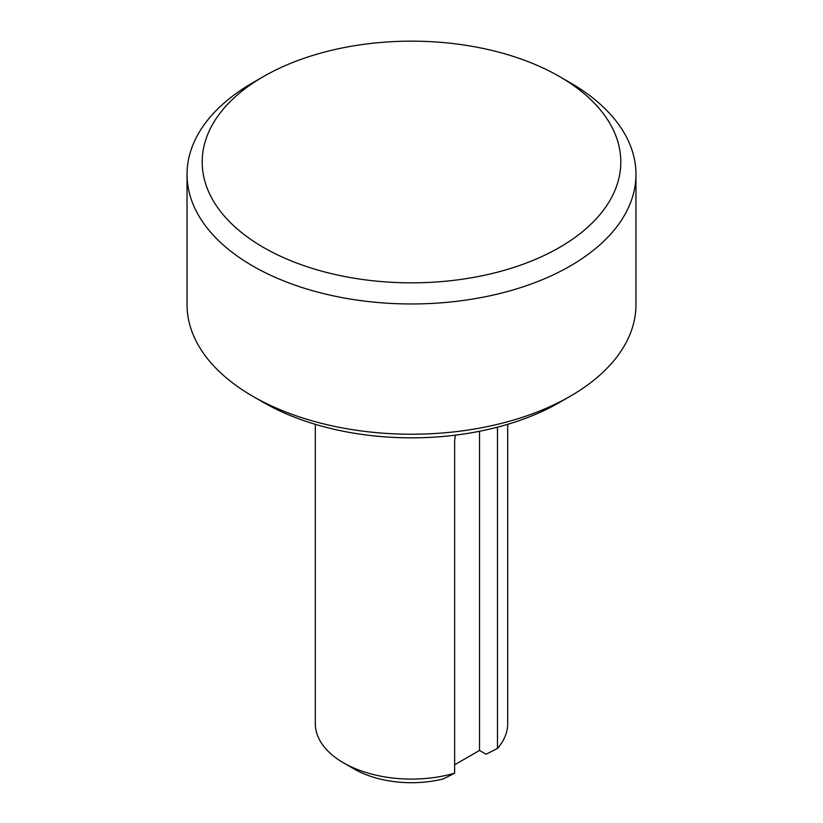 <?xml version="1.0" encoding="UTF-8"?>
<svg xmlns="http://www.w3.org/2000/svg" width="823" height="823" viewBox="0 0 823 823"><rect width="100%" height="100%" fill="white"/><g stroke="black" fill="none" stroke-linecap="round" stroke-linejoin="round"><path stroke-width="1.23" d="M315.302 424.329L315.302 723.54A96.198 55.542 0 0 0 343.479 762.818A96.198 55.542 0 0 0 454.635 773.188L454.635 440.861L455.345 435.161M263.494 76.549L263.494 76.549A209.32 120.847 0 0 0 263.494 247.445A209.32 120.847 0 0 0 559.506 247.445A209.32 120.847 0 0 0 559.506 76.549A209.32 120.847 0 0 0 263.494 76.549L252.774 82.732A224.463 129.592 0 0 0 187.037 174.363A224.463 129.592 0 0 0 325.599 294.099A224.463 129.592 0 0 0 570.226 266.004A224.463 129.592 0 0 0 635.963 174.363A224.463 129.592 0 0 0 570.226 82.732L559.506 76.549M263.483 76.549L252.774 82.732M187.037 174.363L187.037 304.623A224.463 129.592 0 0 0 252.774 396.264A224.463 129.592 0 0 0 570.226 396.264L570.226 396.264A224.463 129.592 0 0 0 635.963 304.623L635.963 174.363M252.774 396.264L263.494 402.447A209.32 120.847 0 0 0 559.506 402.447L570.226 396.264L559.506 402.447A209.32 120.847 0 0 0 559.517 402.447M343.479 762.818L354.188 769.001A81.045 46.798 0 0 0 443.227 778.97L454.635 773.188M497.483 427.178L497.483 748.446L486.084 754.228L479.521 750.442L454.635 764.814M497.483 748.446A96.198 55.542 0 0 0 507.698 723.54L507.698 424.329M479.521 750.442L479.521 431.283"/></g></svg>
